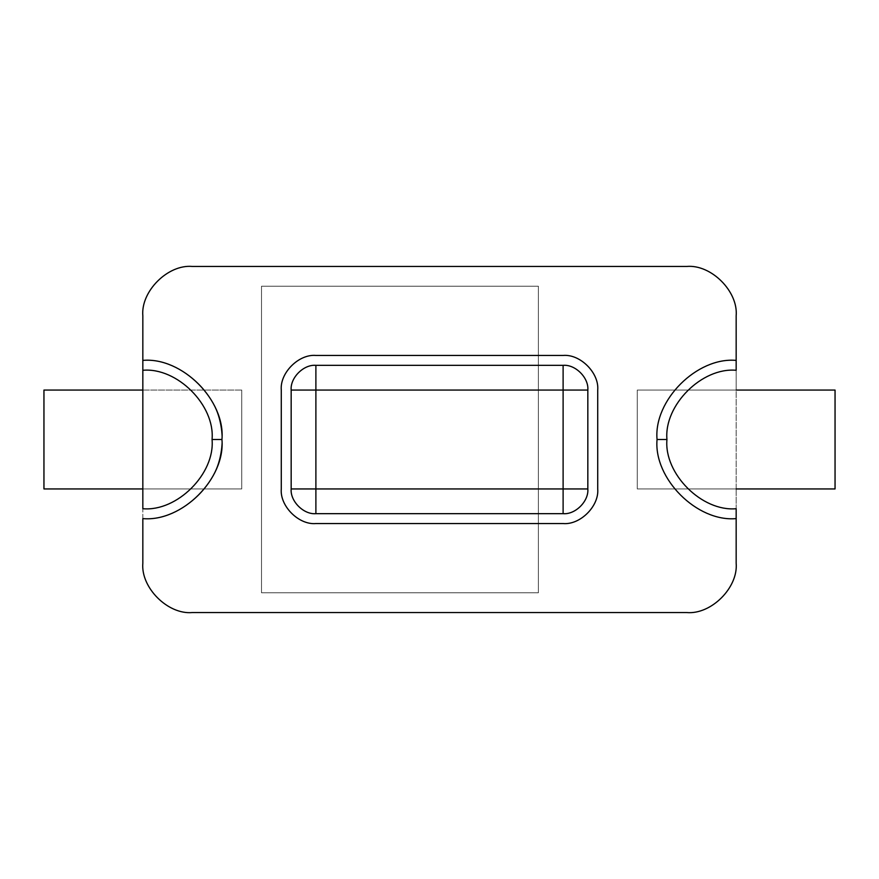 <?xml version="1.0" encoding="UTF-8"?>
<svg xmlns="http://www.w3.org/2000/svg" width="879" height="879" viewBox="0 0 879 879"><rect width="100%" height="100%" fill="white"/><g stroke="black" fill="none" stroke-linecap="round" stroke-linejoin="round"><path stroke-width="0.66" stroke-dasharray="4.39 3.3" d="M657.052 439.5C653.515 478.637 697.025 522.148 736.162 518.61C697.025 522.148 653.515 478.637 657.052 439.5C653.515 400.363 697.025 356.852 736.162 360.39L736.162 315.891C738.371 291.432 711.177 264.238 686.719 266.447L192.281 266.447C167.823 264.238 140.629 291.432 142.837 315.891L142.837 360.39C165.977 357.215 220.871 380.948 221.947 439.5C220.871 498.052 165.977 521.785 142.837 518.61L142.837 563.109C140.629 587.568 167.823 614.762 192.281 612.553L686.719 612.553C711.177 614.762 738.371 587.568 736.162 563.109L736.162 360.39C697.025 356.852 653.515 400.363 657.052 439.5C653.515 400.363 697.025 356.852 736.162 360.39C697.025 356.852 653.515 400.363 657.052 439.5C653.515 400.363 697.025 356.852 736.162 360.39C697.025 356.852 653.515 400.363 657.052 439.5C653.515 478.637 697.025 522.148 736.162 518.61C697.025 522.148 653.515 478.637 657.052 439.5C653.515 478.637 697.025 522.148 736.162 518.61L736.162 563.109C738.371 587.568 711.177 614.762 686.719 612.553L192.281 612.553C167.823 614.762 140.629 587.568 142.837 563.109L142.837 488.944L241.725 488.944L241.725 390.056L142.837 390.056L142.837 315.891C140.629 291.432 167.823 264.238 192.281 266.447L686.719 266.447C711.177 264.238 738.371 291.432 736.162 315.891L736.162 390.056L637.275 390.056L637.275 488.944L736.162 488.944L736.162 563.109C738.371 587.568 711.177 614.762 686.719 612.553L192.281 612.553L686.719 612.553C711.177 614.762 738.371 587.568 736.162 563.109C738.371 587.568 711.177 614.762 686.719 612.553L192.281 612.553C167.823 614.762 140.629 587.568 142.837 563.109L142.837 518.61C165.977 521.785 220.871 498.052 221.947 439.5C220.871 380.948 165.977 357.215 142.837 360.39L142.837 563.109C140.629 587.568 167.823 614.762 192.281 612.553C167.823 614.762 140.629 587.568 142.837 563.109L142.837 518.61L142.837 563.109C140.629 587.568 167.823 614.762 192.281 612.553L686.719 612.553C711.177 614.762 738.371 587.568 736.162 563.109L736.162 518.61C697.025 522.148 653.515 478.637 657.052 439.5M291.169 488.944L291.169 390.056C290.059 377.827 303.662 364.225 315.891 365.334L563.109 365.334C575.338 364.225 588.941 377.827 587.831 390.056L587.831 488.944C588.941 501.173 575.338 514.775 563.109 513.666L315.891 513.666C303.662 514.775 290.059 501.173 291.169 488.944C290.059 501.173 303.662 514.775 315.891 513.666L563.109 513.666C575.338 514.775 588.941 501.173 587.831 488.944L587.831 390.056C588.941 377.827 575.338 364.225 563.109 365.334L315.891 365.334C303.662 364.225 290.059 377.827 291.169 390.056L291.169 488.944M261.502 592.776L538.387 592.776L538.387 286.224L261.502 286.224L261.502 592.776L261.502 286.224L261.502 592.776L538.387 592.776L538.387 286.224L261.502 286.224L538.387 286.224L538.387 592.776L261.502 592.776L261.502 286.224L538.387 286.224L538.387 592.776L261.502 592.776M686.719 266.447L192.281 266.447L686.719 266.447C711.177 264.238 738.371 291.432 736.162 315.891C738.371 291.432 711.177 264.238 686.719 266.447C711.177 264.238 738.371 291.432 736.162 315.891L736.162 360.39L736.162 315.891C738.371 291.432 711.177 264.238 686.719 266.447L192.281 266.447C167.823 264.238 140.629 291.432 142.837 315.891C140.629 291.432 167.823 264.238 192.281 266.447L686.719 266.447M736.162 488.944L637.275 488.944L637.275 390.056L736.162 390.056L736.162 488.944L637.275 488.944L736.162 488.944L637.275 488.944L637.275 390.056L736.162 390.056L637.275 390.056L637.275 488.944L835.05 488.944L835.05 390.056L637.275 390.056L637.275 488.944L637.275 390.056L736.162 390.056L637.275 390.056L637.275 488.944L736.162 488.944M142.837 390.056L241.725 390.056L142.837 390.056L241.725 390.056L241.725 488.944L142.837 488.944L241.725 488.944L142.837 488.944L142.837 390.056L241.725 390.056L241.725 488.944L241.725 390.056L241.725 488.944L142.837 488.944L241.725 488.944L241.725 390.056L43.95 390.056L43.95 488.944L241.725 488.944L241.725 390.056L142.837 390.056M142.837 315.891L142.837 360.39C165.977 357.215 220.871 380.948 221.947 439.5C220.871 498.052 165.977 521.785 142.837 518.61C165.977 521.785 220.871 498.052 221.947 439.5C220.871 380.948 165.977 357.215 142.837 360.39L142.837 315.891C140.629 291.432 167.823 264.238 192.281 266.447C167.823 264.238 140.629 291.432 142.837 315.891M563.109 355.446L315.891 355.446C298.772 353.896 279.731 372.938 281.28 390.056L281.28 488.944C279.731 506.062 298.772 525.104 315.891 523.554L563.109 523.554C580.228 525.104 599.269 506.062 597.72 488.944L597.72 390.056C599.269 372.938 580.228 353.896 563.109 355.446C580.228 353.896 599.269 372.938 597.72 390.056L597.72 488.944C599.269 506.062 580.228 525.104 563.109 523.554L315.891 523.554C298.772 525.104 279.731 506.062 281.28 488.944L281.28 390.056C279.731 372.938 298.772 353.896 315.891 355.446L563.109 355.446M142.837 360.39C165.977 357.215 220.871 380.948 221.947 439.5C220.871 498.052 165.977 521.785 142.837 518.61C165.977 521.785 220.871 498.052 221.947 439.5C220.871 380.948 165.977 357.215 142.837 360.39M835.05 390.056L835.05 488.944L637.275 488.944L637.275 390.056L835.05 390.056M43.95 488.944L43.95 390.056L241.725 390.056L241.725 488.944L43.95 488.944"/><path stroke-width="1.32" d="M736.162 508.721C701.914 511.82 663.843 473.748 666.941 439.5L657.052 439.5C653.515 478.637 697.025 522.148 736.162 518.61L736.162 508.721L736.162 518.61C697.025 522.148 653.515 478.637 657.052 439.5C653.515 400.363 697.025 356.852 736.162 360.39L736.162 370.279C701.914 367.18 663.843 405.252 666.941 439.5C663.843 473.748 701.914 511.82 736.162 508.721M142.837 518.61C181.975 522.148 225.485 478.637 221.947 439.5L212.059 439.5C215.157 473.748 177.086 511.82 142.837 508.721L142.837 360.39C181.975 356.852 225.485 400.363 221.947 439.5C225.485 478.637 181.975 522.148 142.837 518.61L142.837 563.109L142.837 518.61M142.837 370.279L142.837 508.721C177.086 511.82 215.157 473.748 212.059 439.5C215.157 405.252 177.086 367.18 142.837 370.279C177.086 367.18 215.157 405.252 212.059 439.5L221.947 439.5C225.485 400.363 181.975 356.852 142.837 360.39L142.837 370.279M291.169 488.944L291.169 390.056L291.169 488.944C290.059 501.173 303.662 514.775 315.891 513.666C303.662 514.775 290.059 501.173 291.169 488.944L563.109 488.944L563.109 390.056L315.891 390.056L315.891 488.944L291.169 488.944M563.109 513.666L315.891 513.666L315.891 488.944L315.891 513.666L563.109 513.666L563.109 488.944L315.891 488.944L315.891 390.056L291.169 390.056C290.059 377.827 303.662 364.225 315.891 365.334L563.109 365.334L315.891 365.334C303.662 364.225 290.059 377.827 291.169 390.056L315.891 390.056L315.891 365.334L315.891 390.056L563.109 390.056L563.109 513.666C575.338 514.775 588.941 501.173 587.831 488.944C588.941 501.173 575.338 514.775 563.109 513.666M587.831 390.056L587.831 488.944L563.109 488.944L587.831 488.944L587.831 390.056L563.109 390.056L563.109 365.334L563.109 390.056L587.831 390.056C588.941 377.827 575.338 364.225 563.109 365.334C575.338 364.225 588.941 377.827 587.831 390.056M657.052 439.5L666.941 439.5C663.843 405.252 701.914 367.18 736.162 370.279L736.162 360.39C697.025 356.852 653.515 400.363 657.052 439.5M142.837 360.39L142.837 315.891L142.837 360.39M142.837 563.109C140.629 587.568 167.823 614.762 192.281 612.553L686.719 612.553C711.177 614.762 738.371 587.568 736.162 563.109L736.162 518.61L736.162 563.109C738.371 587.568 711.177 614.762 686.719 612.553L192.281 612.553C167.823 614.762 140.629 587.568 142.837 563.109M736.162 360.39L736.162 315.891C738.371 291.432 711.177 264.238 686.719 266.447L192.281 266.447C167.823 264.238 140.629 291.432 142.837 315.891C140.629 291.432 167.823 264.238 192.281 266.447L686.719 266.447C711.177 264.238 738.371 291.432 736.162 315.891L736.162 360.39M281.28 390.056C279.731 372.938 298.772 353.896 315.891 355.446L563.109 355.446C580.228 353.896 599.269 372.938 597.72 390.056L597.72 488.944C599.269 506.062 580.228 525.104 563.109 523.554L315.891 523.554C298.772 525.104 279.731 506.062 281.28 488.944L281.28 390.056L281.28 488.944C279.731 506.062 298.772 525.104 315.891 523.554L563.109 523.554C580.228 525.104 599.269 506.062 597.72 488.944L597.72 390.056C599.269 372.938 580.228 353.896 563.109 355.446L315.891 355.446C298.772 353.896 279.731 372.938 281.28 390.056M835.05 390.056L835.05 488.944L736.162 488.944L835.05 488.944L835.05 390.056L736.162 390.056L835.05 390.056M43.95 488.944L43.95 390.056L142.837 390.056L43.95 390.056L43.95 488.944L142.837 488.944L43.95 488.944"/></g></svg>
